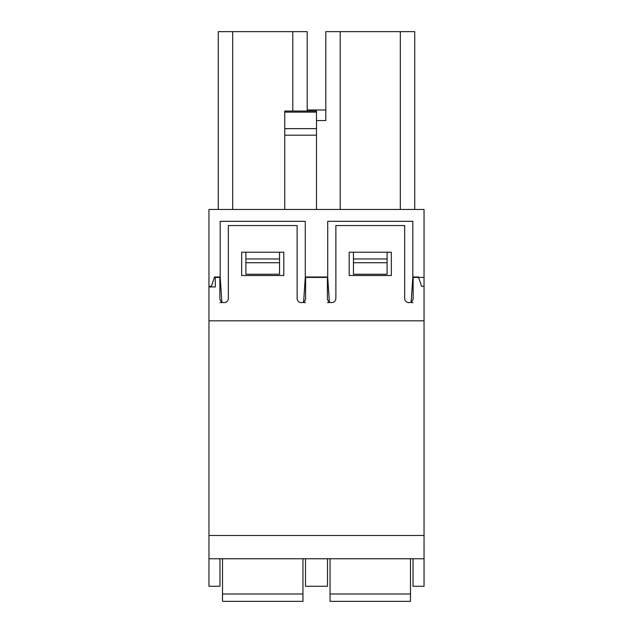 <?xml version="1.0" encoding="UTF-8"?>
<svg xmlns="http://www.w3.org/2000/svg" width="633" height="633" viewBox="0 0 633 633"><rect width="100%" height="100%" fill="white"/><g stroke="black" fill="none" stroke-linecap="round" stroke-linejoin="round"><path stroke-width="0.95" d="M327.696 277.001L329.374 301.957A4.233 4.233 0 0 1 327.403 298.38A4.233 4.233 0 0 0 331.637 302.614A4.233 4.233 0 0 0 335.87 298.38L335.87 225.554L404.669 225.554L404.669 298.38A4.233 4.233 0 0 0 408.902 302.614A4.233 4.233 0 0 0 413.135 298.38L413.135 277.42L424.039 277.42L424.039 320.82L208.961 320.82L208.961 286.947L215.315 286.947L215.315 277.42L219.865 277.42L219.865 298.38A4.233 4.233 0 0 0 224.098 302.614A4.233 4.233 0 0 0 228.331 298.38L228.331 225.554L297.13 225.554L297.13 298.38A4.233 4.233 0 0 0 301.363 302.614A4.233 4.233 0 0 0 305.597 298.38L305.612 277.001M305.597 277.42L327.403 277.42L327.388 277.001M327.506 302.614L329.413 302.614M411.126 302.614L413.033 302.614M305.494 558.757L305.494 586.277L327.506 586.277L327.506 558.757M413.033 558.757L413.033 586.277L424.039 586.277L424.039 558.757L208.961 558.757L208.961 586.277L219.968 586.277L219.968 558.757M413.135 298.38A4.233 4.233 0 0 1 411.165 301.957L412.819 277.001L418.453 277.001L421.625 286.314L424.039 286.314L424.039 209.468L208.961 209.468L208.961 286.314L211.375 286.314L214.547 277.001L220.181 277.001L220.181 221.321L305.28 221.321L305.28 277.001L327.72 277.001L327.72 221.321L412.819 221.321L412.819 277.001M391.329 275.513L391.329 252.227L349.202 252.227L349.202 275.513L391.329 275.513M283.798 275.513L283.798 252.227L241.671 252.227L241.671 275.513L283.798 275.513M327.403 277.42L327.403 298.38M424.039 320.82L424.039 558.757M413.135 277.42L413.135 277.001M219.968 302.614L221.874 302.614M303.587 302.614L305.494 302.614M305.597 298.38A4.233 4.233 0 0 1 303.626 301.957L305.304 277.001M220.181 277.001L221.835 301.957A4.233 4.233 0 0 1 219.865 298.38M208.961 320.82L208.961 558.757M424.039 535.471L208.961 535.471M340.206 209.468L340.206 31.65L325.813 31.65L325.813 120.563L316.5 120.563M218.274 209.468L218.274 31.65L307.187 31.65L307.187 111.036L307.187 109.976L325.813 109.976L325.813 120.563M245.905 262.727L245.905 252.227L279.557 252.227L279.557 274.247L245.905 274.247L245.905 262.727L279.557 262.727M232.675 31.65L232.675 209.468M292.794 31.65L292.794 111.036M353.443 262.727L353.443 252.227L387.095 252.227L387.095 274.247L353.443 274.247L353.443 262.727L387.095 262.727M340.206 31.65L400.325 31.65L400.325 209.468M400.325 31.65L414.726 31.65L414.726 209.468M316.5 209.468L316.5 111.036L284.747 111.036L284.747 112.12L316.5 112.12M284.747 209.468L284.747 112.12M222.507 558.757L222.507 601.35L302.954 601.35L302.954 558.757M330.046 558.757L330.046 601.35L410.493 601.35L410.493 558.757M245.905 258.96L279.557 258.96M353.443 258.96L387.095 258.96M284.747 135.169L316.5 135.169M284.747 128.634L316.5 128.634M222.507 593.983L302.954 593.983M330.046 593.983L410.493 593.983"/></g></svg>
